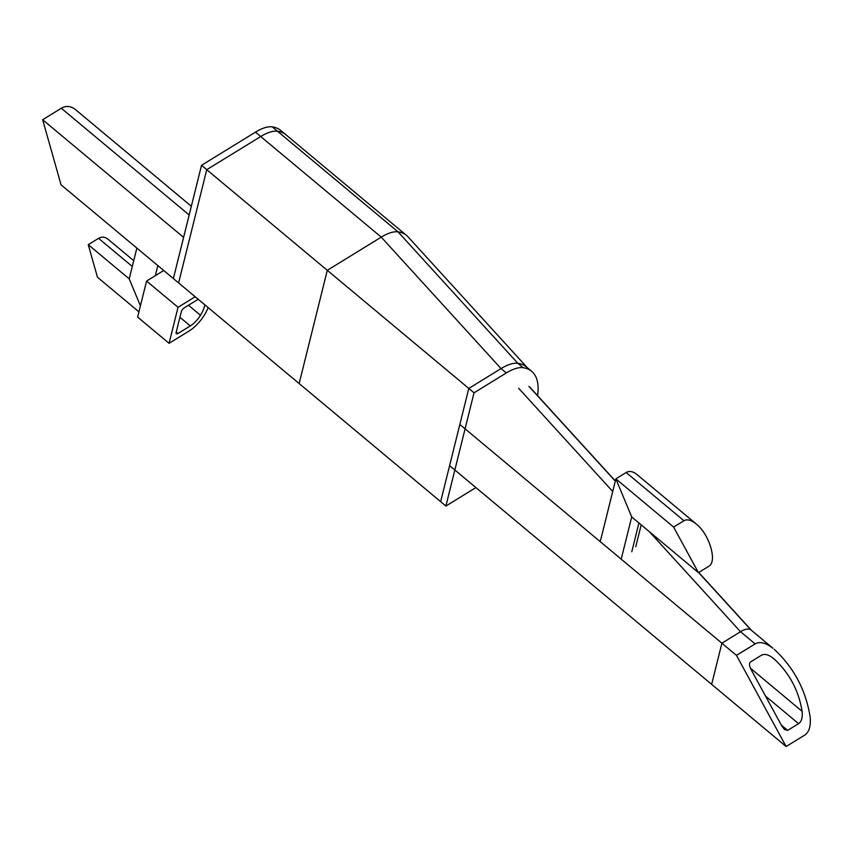 <?xml version="1.0" encoding="UTF-8"?>
<svg xmlns="http://www.w3.org/2000/svg" width="853" height="853" viewBox="0 0 853 853"><rect width="100%" height="100%" fill="white"/><g stroke="black" fill="none" stroke-linecap="round" stroke-linejoin="round"><path stroke-width="1.28" d="M673.614 527.069L698.436 572.64L631.7 516.939L615.855 478.853L626.166 472.509L683.925 520.725L673.614 527.069L615.855 478.853L626.166 472.509L615.855 478.853L631.7 516.939L621.464 558.107M615.855 478.853L600.501 540.61M698.436 572.64L708.747 566.307C717.576 561.956 709.451 534.33 696.325 524.062C691.335 520.031 687.198 518.912 683.925 520.725M696.325 524.062L636.946 474.503C633.001 471.336 629.407 470.675 626.166 472.509L626.166 472.509M191.328 206.266L75.128 109.301C70.522 105.932 65.916 105.591 61.299 108.256L42.65 119.729L183.598 237.379L173.372 278.558L61.064 184.824L42.65 119.729M133.729 260.677L108.15 239.33C104.983 236.814 101.784 236.484 98.564 238.339L88.254 244.683L129.208 278.867L140.425 305.822L129.208 278.867L136.864 248.084M88.254 244.683L97.466 277.225L138.932 311.835M155.31 275.69L157.826 265.582M468.798 388.435L440.649 501.66L445.895 506.042L474.033 392.806L468.798 388.435L440.649 501.66L299.147 383.551L173.372 278.558L201.511 165.322L206.746 169.694L178.608 282.929L206.746 169.694L260.709 136.523L206.746 169.694L327.285 270.316L299.147 383.551L327.285 270.316L468.798 388.435L501.052 368.592L468.798 388.435M475.899 487.585L445.895 506.042M537.582 395.653A91.036 36.754 129.9 0 0 531.664 371.322L526.418 366.939A91.036 36.754 129.9 0 0 517.856 363.325A44.772 18.073 129.9 0 0 501.052 368.592L506.298 372.964L474.033 392.806M531.664 371.322A91.036 36.754 129.9 0 0 523.102 367.696A44.772 18.073 129.9 0 0 506.298 372.964M272.267 126.873A44.772 18.073 129.9 0 0 255.463 132.14L260.709 136.523A44.772 18.073 129.9 0 1 277.513 131.245L398.052 231.867L517.856 363.325A91.036 36.754 129.9 0 1 527.89 368.347L408.075 236.899A91.036 36.754 129.9 0 0 398.052 231.867A91.036 36.754 129.9 0 1 406.614 235.492L286.075 134.87A91.036 36.754 129.9 0 0 277.513 131.245L272.267 126.873A91.036 36.754 129.9 0 1 280.829 130.498L286.075 134.87A91.036 36.754 129.9 0 0 277.513 131.245A44.772 18.073 129.9 0 0 260.709 136.523L381.248 237.134L327.285 270.316L381.248 237.134A44.772 18.073 129.9 0 1 398.052 231.867A44.772 18.073 129.9 0 0 381.248 237.134L501.052 368.592A44.772 18.073 129.9 0 1 517.856 363.325L523.102 367.696M255.463 132.14L201.511 165.322M755.129 643.898C759.81 641.285 765.717 642.725 772.861 648.205L751.173 630.079A33.576 13.552 129.9 0 0 750.779 629.781A22.381 9.042 129.9 0 0 740.532 631.721L755.129 643.898L736.48 655.371L786.125 746.524L711.647 684.362L721.883 643.194L459.842 424.463L449.606 465.631L711.647 684.362L721.883 643.194L740.532 631.721L649.336 531.654M798.568 723.664L787.65 730.381L784.547 729.539L781.966 726.266L750.939 669.296C749.211 665.745 749.041 663.314 750.416 662.013L761.334 655.296C764.448 653.558 768.393 654.507 773.159 658.164L774.172 658.996C789.388 673.124 798.707 690.567 802.119 711.338C802.726 717.554 801.543 721.659 798.568 723.664L765.536 696.091M774.172 649.272C793.738 667.43 805.712 689.864 810.094 716.573C811.011 725.892 809.241 732.055 804.774 735.062L786.125 746.524M772.861 648.205L750.779 629.781A22.381 9.042 129.9 0 0 740.532 631.721L721.883 643.194L736.48 655.371M208.153 307.592A29.844 12.049 -50.1 0 1 204.315 315.12A22.381 9.042 -50.1 0 1 189.003 331.081L169.075 343.332L137.632 317.081L146.577 281.053L163.733 270.508M195.177 296.759L178.032 307.304L169.075 343.332M178.032 307.304L146.577 281.053M204.795 304.788A22.381 9.042 -50.1 0 1 200.487 315.29A14.927 6.024 -50.1 0 1 190.283 325.931L178.085 333.427A3.732 1.503 -50.1 0 1 176.336 333.726A3.732 1.503 -50.1 0 1 176.144 332.446L181.262 311.857A3.732 1.503 -50.1 0 1 184.483 307.698L196.68 300.192A14.927 6.024 -50.1 0 1 198.259 299.328M631.774 551.774L638.929 522.974M189.163 214.988L61.299 108.256M75.128 109.301L191.328 206.298M132.29 266.488L98.564 238.339M612.71 491.477L518.667 388.286M750.779 629.781L698.607 572.534M615.29 481.113L528.913 386.345M781.337 725.114L787.65 730.381M802.119 711.338L750.395 668.166M190.283 325.931L179.919 317.273M200.487 315.29L188.46 305.246M178.085 333.427L176.272 331.924M635.773 546.624L641.189 524.862M751.461 630.314L698.735 572.459M615.333 480.953L529.841 387.155"/></g></svg>
